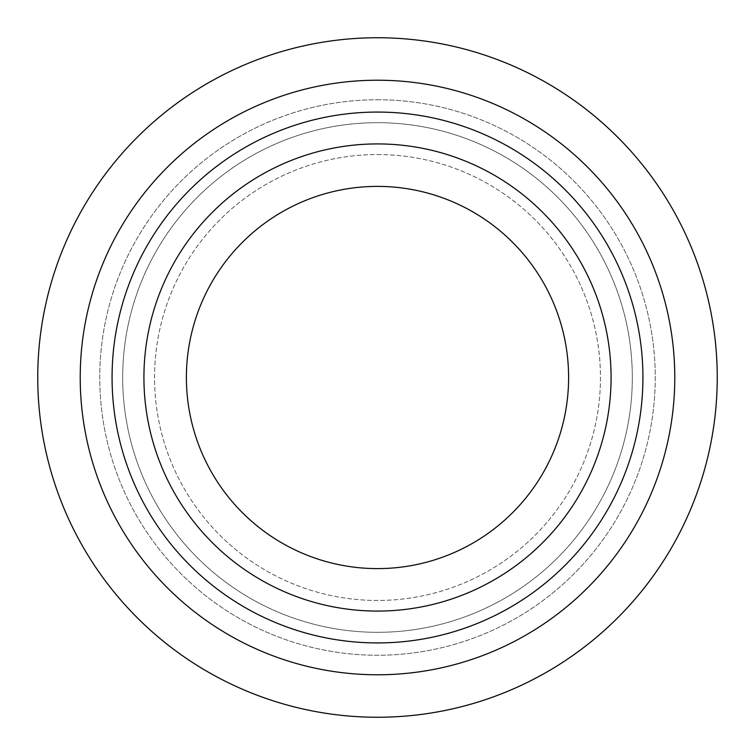 <?xml version="1.0" encoding="UTF-8"?>
<svg xmlns="http://www.w3.org/2000/svg" width="755" height="755" viewBox="0 0 755 755"><rect width="100%" height="100%" fill="white"/><g stroke="black" fill="none" stroke-linecap="round" stroke-linejoin="round"><path stroke-width="0.57" stroke-dasharray="3.77 2.83" d="M377.5 717.25A339.75 339.75 0 0 1 37.75 377.5A339.75 339.75 0 0 1 377.5 37.75A339.75 339.75 0 0 1 717.25 377.5A339.75 339.75 0 0 1 377.5 717.25M377.5 674.781A297.281 297.281 0 0 1 80.219 377.5A297.281 297.281 0 0 1 377.5 80.219A297.281 297.281 0 0 1 674.781 377.5A297.281 297.281 0 0 1 377.5 674.781M377.5 642.93A265.43 265.43 0 0 1 112.07 377.5A265.43 265.43 0 0 1 377.5 112.07A265.43 265.43 0 0 1 642.93 377.5A265.43 265.43 0 0 1 377.5 642.93M377.5 611.078A233.578 233.578 0 0 1 143.922 377.5A233.578 233.578 0 0 1 377.5 143.922A233.578 233.578 0 0 1 611.078 377.5A233.578 233.578 0 0 1 377.5 611.078M377.5 186.391A191.109 191.109 0 0 1 568.609 377.5A191.109 191.109 0 0 1 377.5 568.609A191.109 191.109 0 0 1 186.391 377.5A191.109 191.109 0 0 1 377.5 186.391M377.5 154.539A222.961 222.961 0 0 1 600.461 377.5A222.961 222.961 0 0 1 377.5 600.461A222.961 222.961 0 0 1 154.539 377.5A222.961 222.961 0 0 1 377.5 154.539A222.961 222.961 0 0 1 600.461 377.5A222.961 222.961 0 0 1 377.5 600.461A222.961 222.961 0 0 1 154.539 377.5A222.961 222.961 0 0 1 377.5 154.539M377.5 122.688A254.812 254.812 0 0 1 632.312 377.5A254.812 254.812 0 0 1 377.5 632.312A254.812 254.812 0 0 1 122.688 377.5A254.812 254.812 0 0 1 377.5 122.688A254.812 254.812 0 0 1 632.312 377.5A254.812 254.812 0 0 1 377.5 632.312A254.812 254.812 0 0 1 122.688 377.5A254.812 254.812 0 0 1 377.5 122.688M377.5 99.754A277.746 277.746 0 0 1 655.246 377.5A277.746 277.746 0 0 1 377.5 655.246A277.746 277.746 0 0 1 99.754 377.5A277.746 277.746 0 0 1 377.5 99.754A277.746 277.746 0 0 1 655.246 377.5A277.746 277.746 0 0 1 377.5 655.246A277.746 277.746 0 0 1 99.754 377.5A277.746 277.746 0 0 1 377.5 99.754"/><path stroke-width="1.13" d="M377.5 717.25A339.75 339.75 0 0 1 37.75 377.5A339.75 339.75 0 0 1 377.5 37.75A339.75 339.75 0 0 1 717.25 377.5A339.75 339.75 0 0 1 377.5 717.25M377.5 674.781A297.281 297.281 0 0 1 80.219 377.5A297.281 297.281 0 0 1 377.5 80.219A297.281 297.281 0 0 1 674.781 377.5A297.281 297.281 0 0 1 377.5 674.781M377.5 642.93A265.43 265.43 0 0 1 112.07 377.5A265.43 265.43 0 0 1 377.5 112.07A265.43 265.43 0 0 1 642.93 377.5A265.43 265.43 0 0 1 377.5 642.93M377.5 611.078A233.578 233.578 0 0 1 143.922 377.5A233.578 233.578 0 0 1 377.5 143.922A233.578 233.578 0 0 1 611.078 377.5A233.578 233.578 0 0 1 377.5 611.078M377.5 186.391A191.109 191.109 0 0 1 568.609 377.5A191.109 191.109 0 0 1 377.5 568.609A191.109 191.109 0 0 1 186.391 377.5A191.109 191.109 0 0 1 377.5 186.391"/></g></svg>
